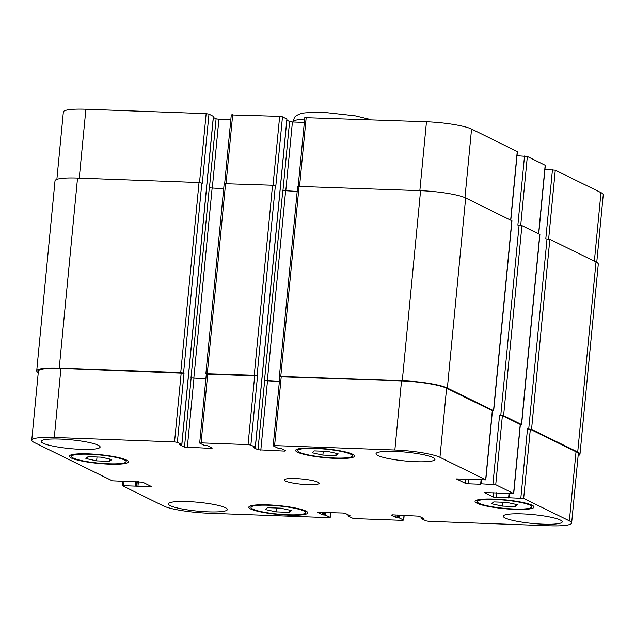 <?xml version="1.0" encoding="UTF-8"?>
<svg xmlns="http://www.w3.org/2000/svg" width="635" height="635" viewBox="0 0 635 635"><rect width="100%" height="100%" fill="white"/><g stroke="black" fill="none" stroke-linecap="round" stroke-linejoin="round"><path stroke-width="0.95" d="M364.268 119.475L368.602 119.047L355.116 115.816L325.517 112.538C318.04 112.189 311.737 112.268 306.602 112.776C301.458 113.014 297.45 114.483 294.561 117.189L292.925 121.999M368.602 119.047L370.261 119.698M289.044 512.35L276.074 511.873L265.327 509.54L267.541 507.683L280.511 508.159L291.259 510.5L289.044 512.35L289.266 510.064M276.074 511.873L276.447 508.016M515.287 506.579L502.317 506.103L491.569 503.769L493.784 501.912L506.754 502.388L517.501 504.722L515.287 506.579L515.509 504.293M502.317 506.103L502.69 502.237M335.851 455.565L322.882 455.089L312.134 452.755L314.349 450.898L327.319 451.374L338.066 453.707L335.851 455.565L336.074 453.279M322.882 455.089L323.255 451.223M109.609 461.343L96.639 460.859L85.892 458.526L88.106 456.668L101.076 457.144L111.823 459.486L109.609 461.343L109.831 459.049M96.639 460.859L97.012 457.002M479.012 503.309A27.424 4.104 -174.5 0 0 509.27 508.746A27.424 4.104 -174.5 0 0 531.836 506.873A27.424 4.104 -174.5 0 0 504.928 500.166A27.424 4.104 -174.5 0 0 477.234 501.618A27.424 4.104 -174.5 0 0 479.012 503.309M476.972 503.23A29.623 4.429 5.5 0 1 475.051 501.404A29.623 4.429 5.5 0 1 504.96 499.84A29.623 4.429 5.5 0 1 534.019 507.087A29.623 4.429 5.5 0 1 509.651 509.111A29.623 4.429 5.5 0 1 476.972 503.23M252.77 509.079A27.424 4.104 -174.5 0 0 283.027 514.525A27.424 4.104 -174.5 0 0 305.594 512.651A27.424 4.104 -174.5 0 0 278.686 505.936A27.424 4.104 -174.5 0 0 250.992 507.389A27.424 4.104 -174.5 0 0 252.77 509.079M250.73 509.008A29.623 4.429 5.5 0 1 248.809 507.182A29.623 4.429 5.5 0 1 278.717 505.611A29.623 4.429 5.5 0 1 307.777 512.858A29.623 4.429 5.5 0 1 283.408 514.882A29.623 4.429 5.5 0 1 250.73 509.008M73.335 458.065A27.424 4.104 -174.5 0 0 103.592 463.51A27.424 4.104 -174.5 0 0 126.159 461.637A27.424 4.104 -174.5 0 0 99.251 454.922A27.424 4.104 -174.5 0 0 71.557 456.375A27.424 4.104 -174.5 0 0 73.335 458.065M71.295 457.994A29.623 4.429 5.5 0 1 69.374 456.168A29.623 4.429 5.5 0 1 99.282 454.596A29.623 4.429 5.5 0 1 128.341 461.843A29.623 4.429 5.5 0 1 103.973 463.867A29.623 4.429 5.5 0 1 71.295 457.994M299.577 452.295A27.424 4.104 -174.5 0 0 329.835 457.732A27.424 4.104 -174.5 0 0 352.401 455.859A27.424 4.104 -174.5 0 0 325.493 449.151A27.424 4.104 -174.5 0 0 297.799 450.604A27.424 4.104 -174.5 0 0 299.577 452.295M297.537 452.215A29.623 4.429 5.5 0 1 295.616 450.398A29.623 4.429 5.5 0 1 325.525 448.826A29.623 4.429 5.5 0 1 354.584 456.073A29.623 4.429 5.5 0 1 330.216 458.097A29.623 4.429 5.5 0 1 297.537 452.215M505.19 518.017A29.623 4.429 5.5 0 1 503.269 516.192A29.623 4.429 5.5 0 1 533.178 514.628A29.623 4.429 5.5 0 1 562.237 521.867A29.623 4.429 5.5 0 1 537.869 523.891A29.623 4.429 5.5 0 1 505.19 518.017M43.077 443.206A29.623 4.429 5.5 0 1 41.156 441.381A29.623 4.429 5.5 0 1 71.064 439.817A29.623 4.429 5.5 0 1 100.124 447.064A29.623 4.429 5.5 0 1 75.755 449.08A29.623 4.429 5.5 0 1 43.077 443.206M170.323 505.69A29.623 4.429 5.5 0 1 168.402 503.872A29.623 4.429 5.5 0 1 198.31 502.301A29.623 4.429 5.5 0 1 227.37 509.548A29.623 4.429 5.5 0 1 203.002 511.572A29.623 4.429 5.5 0 1 170.323 505.69M377.944 455.533A29.623 4.429 5.5 0 1 376.023 453.707A29.623 4.429 5.5 0 1 405.932 452.136A29.623 4.429 5.5 0 1 434.991 459.383A29.623 4.429 5.5 0 1 410.623 461.407A29.623 4.429 5.5 0 1 377.944 455.533M34.028 442.381A35.108 5.247 5.5 0 1 31.75 440.214A35.108 5.247 5.5 0 1 54.285 437.483L174.546 441.912L177.363 442.365L181.785 444.54L179.753 444.746L184.491 447.072L210.995 448.397L212.257 448.096L207.526 445.77L204.248 445.365L199.827 443.198L201.089 442.889L248.055 444.619L250.873 445.072L255.294 447.246L253.262 447.453L257.993 449.778L284.496 451.104L285.766 450.794L281.035 448.477L277.757 448.072L273.336 445.897L274.598 445.595L394.867 450.017A35.108 5.247 5.5 0 1 439.952 457.319L485.791 479.893L456.382 478.933L465.384 483.346L468.201 483.806L480.655 484.267L481.282 483.83L495.737 484.711L513.723 493.609L484.172 492.514L493.316 497.07L523.669 498.427L569.365 520.875A35.108 5.247 5.5 0 1 571.643 523.034A35.108 5.247 5.5 0 1 549.108 525.764L428.847 521.343L426.029 520.883L421.608 518.716L423.64 518.501L418.902 516.184L392.398 514.85L391.136 515.16L395.867 517.485L399.145 517.882L403.566 520.057L402.304 520.367L355.338 518.636L352.52 518.176L348.099 516.009L350.131 515.803L345.4 513.477L342.582 513.017L317.484 512.318L322.358 514.779L325.636 515.183L330.057 517.35L328.795 517.66L208.526 513.231A35.108 5.247 5.5 0 1 163.441 505.936L122.253 485.64L151.805 486.743L142.669 482.187L112.308 480.822L34.028 442.381M285.361 481.028A17.55 2.627 5.5 0 1 284.226 479.941A17.55 2.627 5.5 0 1 301.95 479.012A17.55 2.627 5.5 0 1 319.167 483.306A17.55 2.627 5.5 0 1 304.729 484.505A17.55 2.627 5.5 0 1 285.361 481.028M56.872 179.348L63.357 111.966A35.108 5.247 5.5 0 1 85.892 109.236L206.153 113.657L208.971 114.117L213.384 116.388M213.344 117.467L216.098 118.816L218.916 119.277L230.822 119.713M231.434 114.943L279.662 116.364L282.48 116.824L286.893 119.086M286.853 120.174L289.6 121.523L292.417 121.983L304.324 122.42M304.943 117.65L426.474 121.769A35.108 5.247 5.5 0 1 471.559 129.064L517.398 151.646L510.802 220.154M517.009 155.726L527.344 156.464L545.33 165.362L538.734 233.87M544.941 169.442L555.276 170.18L600.972 192.619A35.108 5.247 5.5 0 1 603.25 194.786L596.741 262.39M493.673 410.837L511.969 220.797L465.661 197.985A35.108 5.247 -174.5 0 0 420.576 190.69L297.68 186.388L279.384 376.428L402.28 380.73A35.108 5.247 5.5 0 1 447.365 388.033L493.53 410.702L492.427 411.012M297.196 191.437L282.789 190.556L264.493 380.595L279.384 381.492M282.48 116.824L275.828 185.928L272.542 185.245L224.171 183.682L205.875 373.721L254.246 375.285L257.524 375.968L250.873 445.072M223.687 188.73L209.288 187.849L190.984 377.888L205.875 378.793M208.971 114.117L202.319 183.221L199.033 182.539L77.541 178.062A35.108 5.247 -174.5 0 0 55.015 180.8L36.711 370.84A35.108 5.247 5.5 0 1 59.245 368.109L180.737 372.578L184.023 373.261L177.363 442.365M571.643 523.034L578.294 453.93A35.108 5.247 5.5 0 0 576.024 451.763L530.32 429.323L527.502 428.871L531.551 429.371L577.715 452.041A35.108 5.247 5.5 0 1 579.985 454.2L598.289 264.16A35.108 5.247 -174.5 0 0 596.011 262.001L549.846 239.331L545.806 238.831L552.458 169.72M513.723 493.609L520.375 424.505L502.388 415.608L499.57 415.155L503.618 415.655L521.605 424.553L539.901 234.513L521.914 225.615L517.874 225.108L524.526 156.004M31.75 440.214L38.402 371.11A35.108 5.247 5.5 0 1 60.936 368.379L184.023 373.261M190.984 377.888L205.867 378.857M206.478 374.086L257.524 375.968M264.493 380.595L279.376 381.564M279.987 376.793L401.518 380.913A35.108 5.247 5.5 0 1 446.603 388.215L492.442 410.789L485.791 479.893M38.259 372.61A35.108 5.247 5.5 0 1 36.711 370.84M206.335 374.015L205.875 373.721M279.837 376.722L279.384 376.428M521.605 424.553L520.359 424.728M579.985 454.2A35.108 5.247 5.5 0 1 578.128 455.652M292.997 121.301A43.886 6.556 5.5 0 1 304.649 119.047M79.256 178.125L85.892 109.236M199.517 182.562L206.153 113.657M212.265 188.309L218.916 119.277M209.439 187.912L216.098 118.816M226.068 183.531L232.696 114.633M273.026 185.269L279.662 116.364M285.774 191.016L292.417 121.983M282.948 190.619L289.6 121.523M299.577 186.238L306.205 117.34M419.838 190.667L426.474 121.769M464.955 197.66L471.559 129.064M510.651 220.083L517.255 151.511M520.716 225.314L527.344 156.464M538.583 233.799L545.187 165.227M548.648 239.03L555.276 170.18M594.368 261.191L600.972 192.619M60.936 368.379L54.285 437.483M181.205 372.808L174.546 441.912M191.143 377.968L184.491 447.072M193.961 378.42L187.309 447.524M211.074 447.516L210.995 448.397M207.748 373.785L201.089 442.889M254.706 375.515L248.055 444.619M264.652 380.675L257.993 449.778M267.47 381.127L260.81 450.231M284.583 450.215L284.496 451.104M281.257 376.491L274.598 445.595M401.518 380.913L394.867 450.017M446.603 388.215L439.952 457.319M492.308 410.654L485.648 479.758M465.804 478.925L465.384 483.346M468.662 479.028L468.201 483.806M502.388 415.608L495.737 484.711M499.57 415.155L492.919 484.259M520.24 424.37L513.58 493.474M493.736 492.641L493.316 497.07M496.594 492.744L496.133 497.522M530.32 429.323L523.669 498.427M527.502 428.871L520.851 497.975M576.024 451.763L569.365 520.875M404.027 515.279L403.566 520.057M330.517 512.572L330.057 517.35M124.039 481.608L123.666 485.473M150.487 486.029L150.4 486.91M136.43 486.085L136.858 481.624M137.263 481.64L136.819 486.275M135.303 485.902L135.715 481.584M325.636 515.183L325.906 512.405M324.509 515.001L324.763 512.366M323.485 514.961L323.739 512.326M322.358 514.779L322.604 512.286M348.607 515.882L348.678 515.088M348.107 515.914L348.21 514.858M399.145 517.882L399.415 515.112M398.018 517.7L398.272 515.072M396.994 517.668L397.248 515.033M395.867 517.485L396.105 514.993M422.108 518.589L422.188 517.795M421.616 518.612L421.719 517.565M577.715 452.041L596.011 262.001M531.551 429.371L549.846 239.331M528.733 428.911L547.029 238.871M509.214 497.546L509.587 493.681M508.714 497.57L509.087 493.665M508.587 497.983L509 493.665M521.462 424.418L539.758 234.378M503.618 415.655L521.914 225.615M500.801 415.195L519.097 225.155M481.282 483.83L481.655 479.965M480.782 483.854L481.155 479.949M480.655 484.267L481.068 479.941M493.53 410.702L511.826 220.662M447.365 388.033L465.661 197.985M402.28 380.73L420.576 190.69M280.789 376.261L299.085 186.222M267.311 381.048L285.607 191.008M255.294 447.246L286.901 118.991M257.064 375.737L275.36 185.698M254.246 375.285L272.542 185.245M207.28 373.555L225.584 183.515M193.802 378.349L212.106 188.301M181.785 444.54L213.392 116.284M183.555 373.031L201.851 182.991M180.737 372.578L199.033 182.539M59.245 368.109L77.541 178.062M137.946 486.458L138.406 481.679M477.393 499.951L477.234 501.618M531.995 505.214L531.836 506.873M251.15 505.722L250.992 507.389M305.752 510.984L305.594 512.651M71.715 454.716L71.557 456.375M126.317 459.97L126.159 461.637M297.958 448.937L297.799 450.604M352.56 454.2L352.401 455.859M231.291 114.808L224.671 183.523M304.8 117.515L298.18 186.23M206.335 373.952L199.684 443.063M279.844 376.658L273.193 445.762M404.177 515.287L403.709 520.192M330.676 512.58L330.2 517.485M122.65 481.56L122.253 485.64M348.043 515.953L348.147 514.826M421.545 518.66L421.656 517.533M508.651 497.618L509.032 493.665M480.719 483.894L481.1 479.949M255.349 447.302L286.956 119.047M181.848 444.595L213.455 116.34"/></g></svg>

